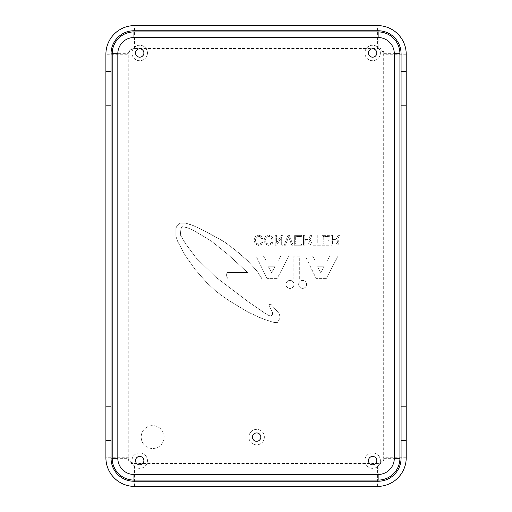 <?xml version="1.0" encoding="UTF-8"?>
<svg xmlns="http://www.w3.org/2000/svg" width="512" height="512" viewBox="0 0 512 512"><rect width="100%" height="100%" fill="white"/><g stroke="black" fill="none" stroke-linecap="round" stroke-linejoin="round"><path stroke-width="0.38" stroke-dasharray="2.56 1.92" d="M374.234 49.133A4.186 4.186 0 0 1 376.499 54.598A4.186 4.186 0 0 1 371.027 56.858A4.186 4.186 0 0 1 368.768 51.392A4.186 4.186 0 0 1 374.234 49.133A4.186 4.186 0 0 0 368.768 51.392A4.186 4.186 0 0 0 371.027 56.858A4.186 4.186 0 0 0 376.499 54.598A4.186 4.186 0 0 0 374.234 49.133M141.312 49.133A4.186 4.186 0 0 1 143.578 54.598A4.186 4.186 0 0 1 138.106 56.858A4.186 4.186 0 0 1 135.846 51.392A4.186 4.186 0 0 1 141.312 49.133A4.186 4.186 0 0 0 135.846 51.392A4.186 4.186 0 0 0 138.106 56.858A4.186 4.186 0 0 0 143.578 54.598A4.186 4.186 0 0 0 141.312 49.133M306.554 284.403A3.955 3.955 0 0 0 300.621 280.979A3.955 3.955 0 0 0 300.621 287.827A3.955 3.955 0 0 0 306.554 284.403A3.955 3.955 0 0 0 300.621 280.979A3.955 3.955 0 0 0 300.621 287.827A3.955 3.955 0 0 0 306.554 284.403M288.922 256L280.781 256L277.882 260.998L266.31 260.998L263.411 256L256.058 256L267.098 278.611L277.094 278.611L288.922 256L280.781 256L277.882 260.998L266.31 260.998L263.411 256L256.058 256L267.098 278.611L277.094 278.611L288.922 256M268.416 266.784L274.982 266.784L271.571 272.563L268.416 266.784L274.982 266.784L271.571 272.563L268.416 266.784M338.074 256L329.933 256L327.034 260.998L315.462 260.998L312.563 256L305.21 256L316.25 278.611L326.246 278.611L338.074 256L329.933 256L327.034 260.998L315.462 260.998L312.563 256L305.21 256L316.25 278.611L326.246 278.611L338.074 256M317.562 266.784L324.134 266.784L320.723 272.563L317.562 266.784L324.134 266.784L320.723 272.563L317.562 266.784M272.115 236.576L268.717 235.181L265.306 236.582L263.981 240.282L265.306 243.994L268.717 245.389L272.115 243.994L273.434 240.282L272.115 236.576L268.717 235.181L265.306 236.582L263.981 240.282L265.306 243.994L268.717 245.389L272.115 243.994L273.434 240.282L272.115 236.576M271.142 243.226L268.73 244.275L266.291 243.226L265.338 240.282L266.285 237.35L268.704 236.294L271.136 237.344L272.083 240.282L271.142 243.226L268.73 244.275L266.291 243.226L265.338 240.282L266.285 237.35L268.704 236.294L271.136 237.344L272.083 240.282L271.142 243.226M291.744 245.222L293.139 245.222L289.299 235.347L287.949 235.347L284.109 245.222L285.504 245.222L288.621 236.755L291.744 245.222L293.139 245.222L289.299 235.347L287.949 235.347L284.109 245.222L285.504 245.222L288.621 236.755L291.744 245.222M304.851 235.347L303.546 235.347L303.546 245.222L309.792 245.005L310.976 244.064L311.437 242.458L310.842 240.742L309.222 239.821L310.79 238.035L311.782 235.347L310.362 235.347L308.608 239.123L307.27 239.571L304.851 239.571L304.851 235.347L303.546 235.347L303.546 245.222L309.792 245.005L310.976 244.064L311.437 242.458L310.842 240.742L309.222 239.821L310.79 238.035L311.782 235.347L310.362 235.347L308.608 239.123L307.27 239.571L304.851 239.571L304.851 235.347M310.093 242.458L307.974 244.141L304.851 244.141L304.851 240.742L309.542 241.126L310.093 242.458L307.974 244.141L304.851 244.141L304.851 240.742L309.542 241.126L310.093 242.458M329.075 245.222L329.075 244.051L323.245 244.051L323.245 241.03L328.698 241.03L328.698 239.859L323.245 239.859L323.245 236.518L329.299 236.518L329.299 235.347L321.939 235.347L321.939 245.222L329.075 245.222L329.075 244.051L323.245 244.051L323.245 241.03L328.698 241.03L328.698 239.859L323.245 239.859L323.245 236.518L329.299 236.518L329.299 235.347L321.939 235.347L321.939 245.222L329.075 245.222M332.448 235.347L331.142 235.347L331.142 245.222L337.389 245.005L338.573 244.064L339.034 242.458L338.438 240.742L336.819 239.821L338.387 238.035L339.379 235.347L337.958 235.347L336.205 239.123L334.867 239.571L332.448 239.571L332.448 235.347L331.142 235.347L331.142 245.222L337.389 245.005L338.573 244.064L339.034 242.458L338.438 240.742L336.819 239.821L338.387 238.035L339.379 235.347L337.958 235.347L336.205 239.123L334.867 239.571L332.448 239.571L332.448 235.347M337.69 242.458L335.571 244.141L332.448 244.141L332.448 240.742L337.139 241.126L337.69 242.458L335.571 244.141L332.448 244.141L332.448 240.742L337.139 241.126L337.69 242.458M315.949 235.347L315.949 244.051L312.71 244.051L312.71 245.222L320.531 245.222L320.531 244.051L317.261 244.051L317.261 235.347L315.949 235.347L315.949 244.051L312.71 244.051L312.71 245.222L320.531 245.222L320.531 244.051L317.261 244.051L317.261 235.347L315.949 235.347M301.478 245.222L301.478 244.051L295.648 244.051L295.648 241.03L301.101 241.03L301.101 239.859L295.648 239.859L295.648 236.518L301.702 236.518L301.702 235.347L294.342 235.347L294.342 245.222L301.478 245.222L301.478 244.051L295.648 244.051L295.648 241.03L301.101 241.03L301.101 239.859L295.648 239.859L295.648 236.518L301.702 236.518L301.702 235.347L294.342 235.347L294.342 245.222L301.478 245.222M276.41 235.347L275.174 235.347L275.174 245.222L276.506 245.222L281.683 237.427L281.683 245.222L282.931 245.222L282.931 235.347L281.587 235.347L276.41 243.142L276.41 235.347L275.174 235.347L275.174 245.222L276.506 245.222L281.683 237.427L281.683 245.222L282.931 245.222L282.931 235.347L281.587 235.347L276.41 243.142L276.41 235.347M255.27 244.013L258.611 245.389L261.357 244.525L262.63 242.234L261.286 242.234L260.474 243.718L258.624 244.275L256.25 243.238L255.373 240.282L256.243 237.338L258.598 236.294L260.474 236.864L261.286 238.477L262.63 238.477L261.389 236.038L258.611 235.181L255.27 236.557L254.016 240.282L255.27 244.013L258.611 245.389L261.357 244.525L262.63 242.234L261.286 242.234L260.474 243.718L258.624 244.275L256.25 243.238L255.373 240.282L256.243 237.338L258.598 236.294L260.474 236.864L261.286 238.477L262.63 238.477L261.389 236.038L258.611 235.181L255.27 236.557L254.016 240.282L255.27 244.013M299.706 256.787L293.133 256.787L293.133 279.136L299.706 279.136L299.706 256.787L293.133 256.787L293.133 279.136L299.706 279.136L299.706 256.787M204.794 237.075L211.891 241.542L227.923 254.426L247.642 272.563L227.136 272.563C226.112 275.014 226.547 277.203 228.448 279.136L262.099 279.136L257.114 271.251L247.904 260.998L231.61 247.059L222.138 240.486L201.114 229.178L191.123 224.71L185.6 223.136L180.077 223.136L176.659 226.547L175.872 228.39L175.872 236.275L177.715 241.542L185.075 255.213L195.328 269.683L206.893 282.822L216.614 291.763L227.923 299.917L247.904 312.013L263.411 319.11L274.4 322.554L277.619 322.349L280.211 317.69L279.174 313.555L270.899 304.237L268.826 304.755L272.448 312.518L272.55 314.176L271.93 315.309L270.586 316.038L268.416 315.309L264.685 313.037L248.134 301.651L216.051 277.338L196.397 258.195L185.53 243.706L180.352 234.912L180.87 229.222L181.907 226.63L187.078 227.667L192.256 229.734L204.794 237.075L211.891 241.542L227.923 254.426L247.642 272.563L227.136 272.563C226.112 275.014 226.547 277.203 228.448 279.136L262.099 279.136L261.056 277.037L257.114 271.251L247.904 260.998L238.176 252.314L225.037 242.33L207.424 232.333L193.754 225.766L185.6 223.136L180.077 223.136L176.659 226.547L175.872 228.39L175.872 236.275L177.715 241.542L185.075 255.213L195.328 269.683L206.893 282.822L216.614 291.763L222.138 295.974L233.709 303.59L247.904 312.013L258.157 316.998L268.941 320.954L274.4 322.554L277.619 322.349L280.211 317.69L279.174 313.555L270.899 304.237L268.826 304.755L272.448 312.518L272.55 314.176L271.93 315.309L270.586 316.038L268.416 315.309L264.685 313.037L248.134 301.651L216.051 277.338L196.397 258.195L185.53 243.706L180.352 234.912L180.87 229.222L181.907 226.63L187.078 227.667L192.256 229.734L204.794 237.075M293.984 284.403A4.006 4.006 0 0 0 287.974 280.934A4.006 4.006 0 0 0 287.974 287.872A4.006 4.006 0 0 0 293.984 284.403A4.006 4.006 0 0 0 287.974 280.934A4.006 4.006 0 0 0 287.974 287.872A4.006 4.006 0 0 0 293.984 284.403M141.312 456.742A4.186 4.186 0 0 1 143.578 462.214A4.186 4.186 0 0 1 138.106 464.474A4.186 4.186 0 0 1 135.846 459.008A4.186 4.186 0 0 1 141.312 456.742A4.186 4.186 0 0 0 135.846 459.008A4.186 4.186 0 0 0 138.106 464.474A4.186 4.186 0 0 0 143.578 462.214A4.186 4.186 0 0 0 141.312 456.742M151.603 425.651A11.462 11.462 0 0 0 143.29 443.68A11.462 11.462 0 0 0 163.059 441.869A11.462 11.462 0 0 0 151.603 425.651A11.462 11.462 0 0 0 143.29 443.68A11.462 11.462 0 0 0 163.059 441.869A11.462 11.462 0 0 0 151.603 425.651M128.819 54.259L128.819 457.741A5.734 5.734 0 0 0 134.554 463.475L377.562 463.475A5.734 5.734 0 0 0 383.296 457.741L383.296 54.259A5.734 5.734 0 0 0 377.562 48.525L134.554 48.525A5.734 5.734 0 0 0 128.819 54.259L105.894 54.259L105.894 350.566L105.894 161.434M105.894 350.566L105.894 457.741A28.659 28.659 0 0 0 134.554 486.4L134.554 463.475M374.234 456.742A4.186 4.186 0 0 1 376.499 462.214A4.186 4.186 0 0 1 371.027 464.474A4.186 4.186 0 0 1 368.768 459.008A4.186 4.186 0 0 1 374.234 456.742A4.186 4.186 0 0 0 368.768 459.008A4.186 4.186 0 0 0 371.027 464.474A4.186 4.186 0 0 0 376.499 462.214A4.186 4.186 0 0 0 374.234 456.742M258.234 433.248A4.186 4.186 0 0 1 260.493 438.714A4.186 4.186 0 0 1 255.027 440.973A4.186 4.186 0 0 1 252.768 435.507A4.186 4.186 0 0 1 258.234 433.248A4.186 4.186 0 0 0 252.768 435.507A4.186 4.186 0 0 0 255.027 440.973A4.186 4.186 0 0 0 260.493 438.714A4.186 4.186 0 0 0 258.234 433.248M111.053 53.683A22.925 22.925 0 0 1 133.978 30.758L378.138 30.758A22.925 22.925 0 0 1 401.062 53.683L401.062 458.317A22.925 22.925 0 0 1 378.138 481.242L133.978 481.242A22.925 22.925 0 0 1 111.053 458.317L111.053 53.683L111.053 458.317A22.925 22.925 0 0 0 133.978 481.242L378.138 481.242A22.925 22.925 0 0 0 401.062 458.317L401.062 53.683A22.925 22.925 0 0 0 378.138 30.758L133.978 30.758A22.925 22.925 0 0 0 111.053 53.683L111.053 458.317A22.925 22.925 0 0 0 133.978 481.242L378.138 481.242A22.925 22.925 0 0 0 401.062 458.317L401.062 53.683A22.925 22.925 0 0 0 378.138 30.758L133.978 30.758A22.925 22.925 0 0 0 111.053 53.683L128.25 53.683A5.734 5.734 0 0 1 133.978 47.955L378.138 47.955A5.734 5.734 0 0 1 383.866 53.683L383.866 458.317A5.734 5.734 0 0 1 378.138 464.045L133.978 464.045A5.734 5.734 0 0 1 128.25 458.317L128.25 53.683M105.894 406.163L111.053 406.163M111.053 105.837L105.894 105.837M105.894 54.259A28.659 28.659 0 0 1 134.554 25.6L377.562 25.6A28.659 28.659 0 0 1 406.221 54.259L406.221 457.741A28.659 28.659 0 0 1 377.562 486.4L134.554 486.4M111.053 440.55L105.894 440.55M406.221 440.55L401.062 440.55M401.062 71.45L406.221 71.45M105.894 71.45L111.053 71.45M401.062 406.163L406.221 406.163M406.221 105.837L401.062 105.837M253.664 444.256A7.738 7.738 0 0 0 264.301 436.102A7.738 7.738 0 0 0 251.923 430.97A7.738 7.738 0 0 0 253.664 444.256A7.738 7.738 0 0 1 251.923 430.97A7.738 7.738 0 0 1 264.301 436.102A7.738 7.738 0 0 1 253.664 444.256M255.027 440.973A4.186 4.186 0 0 1 254.086 433.792A4.186 4.186 0 0 1 260.781 436.563A4.186 4.186 0 0 1 255.027 440.973M369.67 467.757A7.738 7.738 0 0 0 380.307 459.603A7.738 7.738 0 0 0 367.923 454.47A7.738 7.738 0 0 0 369.67 467.757A7.738 7.738 0 0 1 367.923 454.47A7.738 7.738 0 0 1 380.307 459.603A7.738 7.738 0 0 1 369.67 467.757M371.027 464.474A4.186 4.186 0 0 1 370.086 457.286A4.186 4.186 0 0 1 376.781 460.064A4.186 4.186 0 0 1 371.027 464.474M136.749 467.757A7.738 7.738 0 0 0 147.386 459.603A7.738 7.738 0 0 0 135.002 454.47A7.738 7.738 0 0 0 136.749 467.757A7.738 7.738 0 0 1 135.002 454.47A7.738 7.738 0 0 1 147.386 459.603A7.738 7.738 0 0 1 136.749 467.757M138.106 464.474A4.186 4.186 0 0 1 137.165 457.286A4.186 4.186 0 0 1 143.859 460.064A4.186 4.186 0 0 1 138.106 464.474M136.749 60.141A7.738 7.738 0 0 0 147.386 51.987A7.738 7.738 0 0 0 135.002 46.854A7.738 7.738 0 0 0 136.749 60.141A7.738 7.738 0 0 1 135.002 46.854A7.738 7.738 0 0 1 147.386 51.987A7.738 7.738 0 0 1 136.749 60.141M138.106 56.858A4.186 4.186 0 0 1 137.165 49.677A4.186 4.186 0 0 1 143.859 52.454A4.186 4.186 0 0 1 138.106 56.858M369.67 60.141A7.738 7.738 0 0 0 380.307 51.987A7.738 7.738 0 0 0 367.923 46.854A7.738 7.738 0 0 0 369.67 60.141A7.738 7.738 0 0 1 367.923 46.854A7.738 7.738 0 0 1 380.307 51.987A7.738 7.738 0 0 1 369.67 60.141M371.027 56.858A4.186 4.186 0 0 1 370.086 49.677A4.186 4.186 0 0 1 376.781 52.454A4.186 4.186 0 0 1 371.027 56.858M128.819 457.741L105.894 457.741M377.562 486.4L377.562 463.475M134.554 48.525L134.554 25.6M406.221 457.741L383.296 457.741M377.562 48.525L377.562 25.6M406.221 54.259L383.296 54.259M111.053 458.317L128.25 458.317M133.978 464.045L133.978 481.242M378.138 464.045L378.138 481.242M133.978 30.758L133.978 47.955M383.866 458.317L401.062 458.317M378.138 30.758L378.138 47.955M383.866 53.683L401.062 53.683"/><path stroke-width="0.77" d="M371.027 56.858A4.186 4.186 0 0 1 370.086 49.677A4.186 4.186 0 0 1 376.781 52.454A4.186 4.186 0 0 1 371.027 56.858M138.106 56.858A4.186 4.186 0 0 1 137.165 49.677A4.186 4.186 0 0 1 143.859 52.454A4.186 4.186 0 0 1 138.106 56.858M138.106 464.474A4.186 4.186 0 0 1 137.165 457.286A4.186 4.186 0 0 1 143.859 460.064A4.186 4.186 0 0 1 138.106 464.474M105.894 161.434L105.894 350.566M371.027 464.474A4.186 4.186 0 0 1 370.086 457.286A4.186 4.186 0 0 1 376.781 460.064A4.186 4.186 0 0 1 371.027 464.474M255.027 440.973A4.186 4.186 0 0 1 254.086 433.792A4.186 4.186 0 0 1 260.781 436.563A4.186 4.186 0 0 1 255.027 440.973M112.198 458.317L112.198 53.683A21.779 21.779 0 0 1 133.978 31.904L378.138 31.904A21.779 21.779 0 0 1 399.917 53.683L399.917 458.317A21.779 21.779 0 0 1 378.138 480.096L133.978 480.096A21.779 21.779 0 0 1 112.198 458.317L117.818 458.317L117.818 53.683A16.166 16.166 0 0 1 133.978 37.523L378.138 37.523A16.166 16.166 0 0 1 394.298 53.683L394.298 458.317A16.166 16.166 0 0 1 378.138 474.477L133.978 474.477A16.166 16.166 0 0 1 117.818 458.317M105.894 406.163L111.053 406.163L111.053 105.837L105.894 105.837L105.894 54.259A28.659 28.659 0 0 1 134.554 25.6L377.562 25.6A28.659 28.659 0 0 1 406.221 54.259L406.221 457.741A28.659 28.659 0 0 1 377.562 486.4L134.554 486.4A28.659 28.659 0 0 1 105.894 457.741L105.894 105.837M406.221 440.55L401.062 440.55L401.062 458.317A22.925 22.925 0 0 1 378.138 481.242L133.978 481.242A22.925 22.925 0 0 1 111.053 458.317L111.053 440.55L105.894 440.55M105.894 71.45L111.053 71.45L111.053 53.683A22.925 22.925 0 0 1 133.978 30.758L378.138 30.758A22.925 22.925 0 0 1 401.062 53.683L401.062 71.45L406.221 71.45M111.053 71.45L111.053 105.837M111.053 406.163L111.053 440.55M406.221 105.837L401.062 105.837L401.062 406.163L406.221 406.163M401.062 105.837L401.062 71.45M401.062 440.55L401.062 406.163M133.978 480.096L133.978 474.477M378.138 474.477L378.138 480.096M394.298 458.317L399.917 458.317M394.298 53.683L399.917 53.683M378.138 37.523L378.138 31.904M112.198 53.683L117.818 53.683M133.978 37.523L133.978 31.904"/></g></svg>
